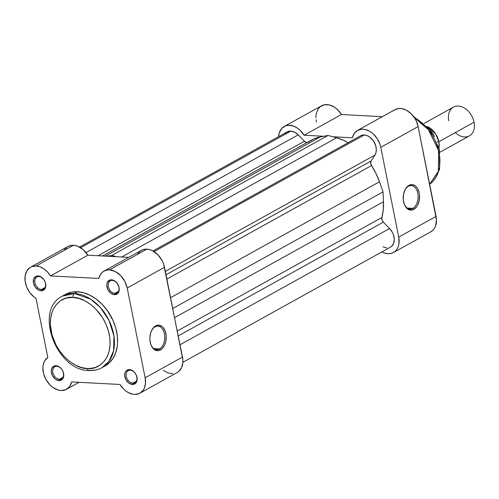 <?xml version="1.0" encoding="UTF-8"?>
<svg xmlns="http://www.w3.org/2000/svg" width="499" height="499" viewBox="0 0 499 499"><rect width="100%" height="100%" fill="white"/><g stroke="black" fill="none" stroke-linecap="round" stroke-linejoin="round"><path stroke-width="0.75" d="M132.853 383.151A6.886 4.915 -119 0 0 136.845 376.963A6.886 4.915 -119 0 0 130.264 370.214L129.441 369.597A7.909 5.651 61 0 1 137.007 377.356A7.909 5.651 61 0 1 132.416 384.467L132.853 383.151L136.358 381.205L132.853 383.151A6.886 4.915 61 0 1 126.652 377.762A6.886 4.915 61 0 1 128.218 370.663A6.886 4.915 61 0 1 130.264 370.214A6.886 4.915 61 0 1 136.458 375.604A6.886 4.915 61 0 1 134.898 382.702A6.886 4.915 61 0 1 132.853 383.151L132.416 384.467L135.541 383.394L137.113 380.176L136.601 375.897L135.154 373.171L133.071 371.031L129.441 369.597L126.316 370.67L125.049 372.634L124.675 375.267L125.879 379.577L128.786 383.032L132.416 384.467A7.909 5.651 61 0 1 124.85 376.708A7.909 5.651 61 0 1 129.441 369.597L130.264 370.214A6.886 4.915 -119 0 0 126.266 376.402A6.886 4.915 -119 0 0 132.853 383.151M59.437 379.265A6.886 4.915 -119 0 0 63.435 373.077A6.886 4.915 -119 0 0 56.855 366.328L56.031 365.711A7.909 5.651 61 0 1 63.598 373.47A7.909 5.651 61 0 1 59.001 380.581L59.437 379.265L62.949 377.319L59.437 379.265A6.886 4.915 61 0 1 53.243 373.876A6.886 4.915 61 0 1 54.809 366.777A6.886 4.915 61 0 1 56.855 366.328A6.886 4.915 61 0 1 63.049 371.724A6.886 4.915 61 0 1 61.483 378.816A6.886 4.915 61 0 1 59.437 379.265L59.001 380.581L62.132 379.508L63.704 376.29L63.192 372.011L61.745 369.285L59.662 367.145L56.031 365.711L53.817 366.154L51.64 368.749L51.266 371.381L52.47 375.697L55.377 379.153L59.001 380.581A7.909 5.651 61 0 1 51.441 372.828A7.909 5.651 61 0 1 56.031 365.711L56.855 366.328A6.886 4.915 -119 0 0 52.857 372.516A6.886 4.915 -119 0 0 59.437 379.265M41.498 289.482A6.886 4.915 -119 0 0 45.496 283.289A6.886 4.915 -119 0 0 38.916 276.54L38.092 275.928A7.909 5.651 61 0 1 45.652 283.682A7.909 5.651 61 0 1 41.061 290.792L41.498 289.482L45.01 287.53L41.498 289.482A6.886 4.915 61 0 1 35.304 284.087A6.886 4.915 61 0 1 36.864 276.989A6.886 4.915 61 0 1 38.916 276.54A6.886 4.915 61 0 1 45.11 281.935A6.886 4.915 61 0 1 43.544 289.027A6.886 4.915 61 0 1 41.498 289.482L41.061 290.792L44.186 289.719L45.758 286.501L45.247 282.222L43.806 279.496L40.531 276.614L38.092 275.928L35.878 276.371L33.695 278.96L33.502 283.039L35.348 287.224L38.623 290.106L41.061 290.792A7.909 5.651 61 0 1 33.502 283.039A7.909 5.651 61 0 1 38.092 275.928L38.916 276.54A6.886 4.915 -119 0 0 34.918 282.733A6.886 4.915 -119 0 0 41.498 289.482M114.907 293.362A6.886 4.915 -119 0 0 118.905 287.175A6.886 4.915 -119 0 0 112.325 280.426L111.502 279.808A7.909 5.651 61 0 1 119.068 287.567A7.909 5.651 61 0 1 114.471 294.678L114.907 293.362L118.419 291.416L114.907 293.362A6.886 4.915 61 0 1 108.713 287.973A6.886 4.915 61 0 1 110.279 280.875A6.886 4.915 61 0 1 112.325 280.426A6.886 4.915 61 0 1 118.519 285.821A6.886 4.915 61 0 1 116.953 292.913A6.886 4.915 61 0 1 114.907 293.362L114.471 294.678L117.602 293.605L119.174 290.387L119.068 287.567L117.215 283.382L115.132 281.243L111.502 279.808L109.287 280.251L107.11 282.846L106.736 285.478L107.94 289.794L110.847 293.244L114.471 294.678A7.909 5.651 61 0 1 106.911 286.925A7.909 5.651 61 0 1 111.502 279.808L112.325 280.426A6.886 4.915 -119 0 0 108.327 286.613A6.886 4.915 -119 0 0 114.907 293.362M155.052 326.82A11.758 7.51 93 0 0 151.515 330.725A11.758 7.51 -87 0 1 155.052 326.82A11.758 7.51 -87 0 1 157.884 326.128A11.758 7.51 -87 0 1 164.739 336.039A11.758 7.51 -87 0 1 159.468 348.92L160.447 349.924A12.787 8.165 -87 0 1 150.904 344.672A12.787 8.165 -87 0 1 151.652 330.432A12.787 8.165 -87 0 1 155.651 325.897L155.052 326.82L155.651 325.897L158.825 325.148L161.882 326.346L163.217 327.625L165.256 331.311L166.192 335.995L165.886 340.979L164.389 345.489L161.932 348.845L158.875 350.541L155.7 350.31L152.875 348.196L150.841 344.51L149.906 339.825L149.9 337.324L150.817 332.484L152.837 328.473L155.651 325.897A12.787 8.165 -87 0 1 165.874 333.569A12.787 8.165 -87 0 1 160.447 349.924L159.468 348.92A11.758 7.51 -87 0 1 156.636 349.612A11.758 7.51 -87 0 1 150.792 344.366A11.758 7.51 93 0 0 159.468 348.92L153.898 348.62L159.468 348.92A11.758 7.51 93 0 0 164.452 333.875A11.758 7.51 93 0 0 155.052 326.82M105.064 365.967L109.088 363.066L112.899 358.544L115.643 352.924L117.215 346.437L117.546 342.938L117.271 335.615L115.768 328.086L113.086 320.632L107.11 310.228L102.039 304.203L96.319 299.169L90.182 295.333L83.851 292.832L77.576 291.772L74.432 293.512A3.081 1.971 93 0 0 73.122 297.454C81.337 296.481 103.624 308.207 109.275 334.523C114.128 360.796 96.107 370.389 87.325 368.512C79.11 369.491 56.824 357.764 51.172 331.448C46.32 305.17 64.34 295.576 73.122 297.454A3.081 1.971 -87 0 1 74.432 293.512L62.275 296.181A40.887 29.21 61 0 1 74.432 293.512L77.576 291.772A40.887 29.21 -119 0 0 65.419 294.441L62.275 296.181C33.651 309.979 56.431 370.801 89.047 370.545C93.737 370.788 98.035 369.834 101.946 367.694A40.887 29.21 61 0 1 89.789 370.364A3.081 1.971 -87 0 1 89.015 370.545A3.081 1.971 -87 0 1 87.325 368.512L81.518 367.532L75.667 365.224L69.991 361.675L64.702 357.022L60.017 351.446L56.1 345.165L52.008 334.941L50.349 324.55L50.667 317.969L52.127 311.969L53.262 309.255L56.306 304.546L60.267 300.928L64.995 298.539L67.596 297.841L73.122 297.454L78.929 298.439L84.78 300.747L90.456 304.296L95.746 308.95L102.495 317.595L105.963 324.144L108.439 331.03L109.83 337.998L110.079 344.772L109.187 351.09L107.185 356.71L104.141 361.426L100.18 365.043L95.452 367.432L90.138 368.493L87.325 368.512A3.081 1.971 93 0 0 89.015 370.545M177.101 372.56L178.91 371.312L181.599 367.62L182.834 362.692L182.859 359.929L164.533 267.283L127.195 287.998L164.533 267.283A18.494 13.211 -119 0 0 146.856 249.151L109.512 269.865A18.494 13.211 61 0 1 127.195 287.998L145.134 377.78L145.496 383.407L144.261 388.334L143.082 390.361L139.764 393.274L135.478 394.416L133.121 394.272L128.287 392.582L125.948 391.079L123.74 389.195L119.985 384.48L71.706 381.922L69.617 386.55L66.055 389.544L61.458 390.542L58.084 390.025L53.031 387.555L49.925 384.904L46.095 379.783L43.65 373.857L42.895 367.838L43.388 364.145L44.648 360.939L47.817 357.427L36.015 298.377L33.72 296.724L29.672 292.364L26.703 287.019L25.143 281.28L25.156 275.76L26.746 271.076L29.74 267.732L31.662 266.684L36.103 265.979A18.494 13.211 61 0 1 50.524 275.916L87.861 255.201A18.494 13.211 -119 0 0 73.447 245.265L36.103 265.979L40.039 266.822L43.943 268.867L47.524 271.974L50.524 275.916L98.802 278.467L100.274 274.768L102.675 271.974L105.832 270.302L109.512 269.865L115.219 271.475L120.577 275.485L124.787 281.286L127.195 287.998L145.134 377.78L182.478 357.066L163.585 263.877L162.125 260.572L157.921 254.771L152.557 250.76L149.694 249.631L146.856 249.151L143.176 249.587L140.019 251.259L137.612 254.047M101.946 367.694L108.932 361.482L113.641 350.616L113.934 335.914L109.019 320.389L100.411 307.565L90.675 299.169L74.432 293.512A40.887 29.21 61 0 1 111.233 325.541A40.887 29.21 61 0 1 101.946 367.694L105.089 365.954A40.887 29.21 -119 0 0 114.377 323.801A40.887 29.21 -119 0 0 77.576 291.772L71.594 292.183L66.136 294.061M104.017 271.076L141.354 250.361A18.494 13.211 -119 0 1 146.856 249.151L109.512 269.865A18.494 13.211 61 0 0 104.017 271.076A18.494 13.211 61 0 0 98.802 278.467L50.524 275.916L87.861 255.201L128.73 257.359L87.861 255.201L83.127 249.587L77.376 246.101L73.447 245.265L71.145 245.383L67.908 246.494M67.078 247.017L64.09 250.361M163.285 370.364L168.038 372.94L172.822 373.701M139.901 393.2L177.239 372.485A18.494 13.211 -119 0 0 182.478 357.066L145.134 377.78A18.494 13.211 61 0 1 139.901 393.2A18.494 13.211 61 0 1 119.985 384.48L71.706 381.922A18.494 13.211 61 0 1 66.492 389.32A18.494 13.211 61 0 1 46.264 380.076A18.494 13.211 61 0 1 47.817 357.427L36.015 298.377A18.494 13.211 61 0 1 25.262 282.041A18.494 13.211 61 0 1 30.607 267.19A18.494 13.211 61 0 1 36.103 265.979L73.447 245.265A18.494 13.211 -119 0 0 67.945 246.475L30.607 267.19M307.49 142.446L305.949 142.259L304.459 141.229L98.047 255.738L304.459 141.229L298.221 134.842A12.325 8.807 -119 0 0 290.848 131.094L80.626 247.716L290.848 131.094A12.325 8.807 -119 0 0 287.181 131.898L79.547 247.086M360.808 135.666L364.258 134.98L367.108 135.622L369.909 137.206L373.508 141.036L375.772 145.926L376.315 149.313L376.021 152.469L374.911 155.108L165.35 271.362L374.911 155.108L371.125 160.971A4.111 2.938 -119 0 0 371.524 165.562L375.984 173.465L379.483 181.779L170.608 297.66L379.483 181.779L383.045 191.853L383.475 201.758L383.257 209.879L381.897 217.477A4.111 2.938 -119 0 0 383.344 222.124L178.249 335.902L383.344 222.124L382.009 219.872L381.897 217.477L177.27 330.999L381.897 217.477A56.506 40.369 -119 0 0 383.475 201.758L383.045 191.853L172.773 308.507L383.045 191.853L379.483 181.779A56.506 40.369 -119 0 0 371.524 165.562L370.67 163.123L371.125 160.971L166.03 274.749L371.125 160.971L374.911 155.108A12.325 8.807 -119 0 0 374.437 142.595A12.325 8.807 -119 0 0 364.258 134.98L154.035 251.602L364.258 134.98A12.325 8.807 -119 0 0 360.59 135.784L152.956 250.972M390.28 247.248L391.703 246.263L393.68 243.206L394.254 239.102L393.355 234.58L392.382 232.378L389.576 228.511L180.02 344.765L389.576 228.511L383.344 222.124L389.576 228.511A12.325 8.807 -119 0 1 390.492 247.13L182.859 362.318M383.475 201.758L174.6 317.638L383.475 201.758M371.524 165.562L166.897 279.084L371.524 165.562M336.588 137.793L121.725 256.991L336.588 137.793L328.036 135.447L336.588 137.793A56.506 40.369 -119 0 1 348.146 142.689L343.761 140.425L336.588 137.793M308.357 142.072L313.983 138.847L320.252 136.932L328.036 135.447L111.788 255.413L107.466 256.237L111.788 255.413L116.535 256.717L111.788 255.413L328.036 135.447L320.252 136.932L105.389 256.124L320.252 136.932A56.506 40.369 -119 0 0 311.426 140.107L102.557 255.975M285.085 133.757L287.019 131.992L290.848 131.094L294.647 132.166L298.221 134.842L86.003 252.575L298.221 134.842L304.459 141.229A4.111 2.938 -119 0 0 308.139 142.209M383.026 246.862L386.831 247.934M412.804 208.376A11.758 7.51 93 0 0 417.788 193.338A11.758 7.51 93 0 0 408.388 186.277L408.98 185.354A12.787 8.165 -87 0 1 419.21 193.026A12.787 8.165 -87 0 1 413.783 209.387L412.804 208.376L407.234 208.083L412.804 208.376A11.758 7.51 -87 0 1 409.972 209.069A11.758 7.51 -87 0 1 404.128 203.829A11.758 7.51 93 0 0 412.804 208.376L413.783 209.387L412.211 209.998L409.037 209.767L406.211 207.653L405.076 205.975L404.178 203.966L403.242 199.282L403.548 194.304L405.038 189.788L407.502 186.433L408.98 185.354L412.162 184.605L415.218 185.803L416.553 187.088L417.694 188.759L419.21 193.026L419.528 195.458L419.222 200.436L417.725 204.946L416.596 206.811L413.783 209.387A12.787 8.165 -87 0 1 404.234 204.128A12.787 8.165 -87 0 1 404.988 189.894A12.787 8.165 -87 0 1 408.98 185.354L408.388 186.277A11.758 7.51 -87 0 1 411.213 185.584A11.758 7.51 -87 0 1 418.075 195.496A11.758 7.51 -87 0 1 412.804 208.376M393.486 252.519L430.824 231.804A18.494 13.211 -119 0 0 436.064 216.385L398.726 237.1A18.494 13.211 61 0 1 393.486 252.519A18.494 13.211 61 0 1 387.985 253.729L384.055 252.893L381.885 251.908A18.494 13.211 61 0 0 387.985 253.729L390.692 253.542L393.162 252.694L395.295 251.215L397.017 249.169L398.258 246.631L398.969 243.693L398.726 237.1L436.064 216.385L418.125 126.603L416.216 120.895L414.738 118.207L410.939 113.529L406.373 110.198L401.539 108.576L399.188 108.47L394.934 109.68L393.15 110.965M284.193 126.509A18.494 13.211 61 0 1 304.109 135.235L341.447 114.52L382.315 116.679L341.447 114.52A18.494 13.211 -119 0 0 321.531 105.794L284.193 126.509A18.494 13.211 61 0 0 278.573 136.676L279.24 132.934L281.629 128.574L285.428 125.935L288.509 125.299L293.562 126.116L296.936 127.794L300.111 130.283L304.109 135.235L323.714 136.271L304.109 135.235L341.447 114.52L337.449 109.568L334.28 107.079L329.19 104.89L324.269 104.784L320.102 106.767L318 109.144L316.154 113.965L315.886 117.758M332.783 136.751L352.388 137.786L354.321 133.37L357.596 130.395L361.85 129.185L364.201 129.291L369.035 130.913L371.381 132.385L373.601 134.243L377.4 138.922L380.013 144.436L380.781 147.317L398.726 237.1L380.781 147.317L418.125 126.603L380.781 147.317A18.494 13.211 61 0 0 357.602 130.395A18.494 13.211 61 0 0 352.388 137.786L332.783 136.751M316.054 119.76L316.441 121.893M430.5 231.979L432.633 230.501L434.355 228.455L435.596 225.916L436.469 219.766L418.125 126.603A18.494 13.211 -119 0 0 394.94 109.68L357.602 130.395M429.639 184.243A39.552 28.256 -119 0 0 438.708 151.035A39.552 28.256 -119 0 0 414.326 117.577L428.36 129.646L438.584 150.511L438.359 171.75L429.639 184.243L439.563 169.523L439.37 149.189L429.639 129.434L413.378 116.261M404.851 190.181A11.758 7.51 -87 0 1 408.388 186.277A11.758 7.51 93 0 0 404.851 190.181M448.788 120.845A16.436 11.745 61 0 1 458.332 106.062A16.436 11.745 61 0 1 474.05 122.18L438.846 141.71A16.436 11.745 61 0 0 427.206 126.565L435.639 133.944L438.846 141.71A3.337 0.954 -11.3 0 0 437.012 142.047A3.337 0.954 168.7 0 1 438.846 141.71L439.02 147.866A16.436 11.745 61 0 0 438.846 141.71L474.05 122.18A16.436 11.745 -119 0 0 453.448 107.135L424.069 123.434M433.643 134.83L434.429 136.67L433.643 134.83A20.035 14.315 -119 0 0 431.448 131.867M440.018 152.183L469.397 135.884A16.436 11.745 -119 0 0 474.05 122.18A16.436 11.745 61 0 1 469.397 135.884A16.436 11.745 61 0 1 455.3 132.578M151.378 330.993L151.652 330.432M150.686 344.085L150.904 344.672M66.492 389.32L79.116 382.315M404.714 190.45L404.988 189.894M404.022 203.542L404.234 204.128M430.593 130.688L433.968 135.011"/></g></svg>
